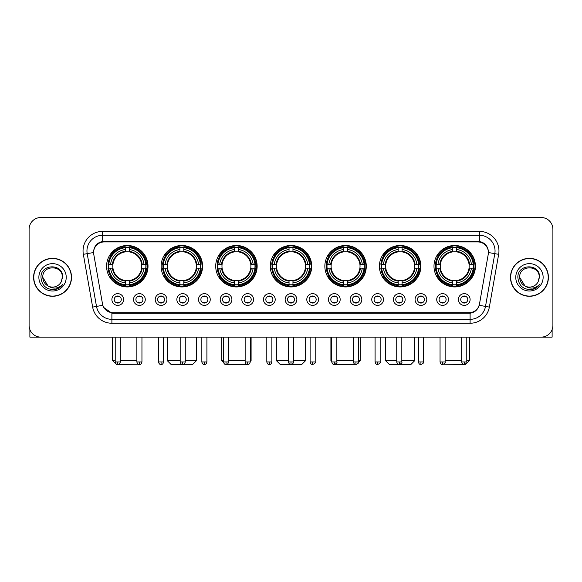 <?xml version="1.0" encoding="UTF-8"?>
<svg xmlns="http://www.w3.org/2000/svg" width="582" height="582" viewBox="0 0 582 582"><rect width="100%" height="100%" fill="white"/><g stroke="black" fill="none" stroke-linecap="round" stroke-linejoin="round"><path stroke-width="0.87" d="M324.851 266.214A20.719 20.719 0 0 0 345.57 286.933A20.719 20.719 0 0 0 366.289 266.214A20.719 20.719 0 0 0 345.57 245.502A20.719 20.719 0 0 0 324.851 266.214M161.141 266.214A20.719 20.719 0 0 0 181.86 286.933A20.719 20.719 0 0 0 202.58 266.214A20.719 20.719 0 0 0 181.86 245.502A20.719 20.719 0 0 0 161.141 266.214M215.711 266.214A20.719 20.719 0 0 0 236.43 286.933A20.719 20.719 0 0 0 257.149 266.214A20.719 20.719 0 0 0 236.43 245.502A20.719 20.719 0 0 0 215.711 266.214M270.281 266.214A20.719 20.719 0 0 0 291 286.933A20.719 20.719 0 0 0 311.719 266.214A20.719 20.719 0 0 0 291 245.502A20.719 20.719 0 0 0 270.281 266.214M379.42 266.214A20.719 20.719 0 0 0 400.14 286.933A20.719 20.719 0 0 0 420.859 266.214A20.719 20.719 0 0 0 400.14 245.502A20.719 20.719 0 0 0 379.42 266.214M433.99 266.214A20.719 20.719 0 0 0 454.709 286.933A20.719 20.719 0 0 0 475.421 266.214A20.719 20.719 0 0 0 454.709 245.502A20.719 20.719 0 0 0 433.99 266.214M106.579 266.214A20.719 20.719 0 0 0 127.291 286.933A20.719 20.719 0 0 0 148.01 266.214A20.719 20.719 0 0 0 127.291 245.502A20.719 20.719 0 0 0 106.579 266.214M145.274 299.519A5.864 5.864 0 0 1 139.411 305.383A5.864 5.864 0 0 1 133.547 299.519A5.864 5.864 0 0 1 139.411 293.655A5.864 5.864 0 0 1 145.274 299.519M135.89 299.519A3.521 3.521 0 0 0 139.411 303.04A3.521 3.521 0 0 0 142.932 299.519A3.521 3.521 0 0 0 139.411 296.005A3.521 3.521 0 0 0 135.89 299.519M166.932 299.519A5.864 5.864 0 0 1 161.069 305.383A5.864 5.864 0 0 1 155.205 299.519A5.864 5.864 0 0 1 161.069 293.655A5.864 5.864 0 0 1 166.932 299.519M157.547 299.519A3.521 3.521 0 0 0 161.069 303.04A3.521 3.521 0 0 0 164.582 299.519A3.521 3.521 0 0 0 161.069 296.005A3.521 3.521 0 0 0 157.547 299.519M188.583 299.519A5.864 5.864 0 0 1 182.719 305.383A5.864 5.864 0 0 1 176.855 299.519A5.864 5.864 0 0 1 182.719 293.655A5.864 5.864 0 0 1 188.583 299.519M179.205 299.519A3.521 3.521 0 0 0 182.719 303.04A3.521 3.521 0 0 0 186.24 299.519A3.521 3.521 0 0 0 182.719 296.005A3.521 3.521 0 0 0 179.205 299.519M210.24 299.519A5.864 5.864 0 0 1 204.377 305.383A5.864 5.864 0 0 1 198.513 299.519A5.864 5.864 0 0 1 204.377 293.655A5.864 5.864 0 0 1 210.24 299.519M200.863 299.519A3.521 3.521 0 0 0 204.377 303.04A3.521 3.521 0 0 0 207.898 299.519A3.521 3.521 0 0 0 204.377 296.005A3.521 3.521 0 0 0 200.863 299.519M231.898 299.519A5.864 5.864 0 0 1 226.034 305.383A5.864 5.864 0 0 1 220.171 299.519A5.864 5.864 0 0 1 226.034 293.655A5.864 5.864 0 0 1 231.898 299.519M222.513 299.519A3.521 3.521 0 0 0 226.034 303.04A3.521 3.521 0 0 0 229.548 299.519A3.521 3.521 0 0 0 226.034 296.005A3.521 3.521 0 0 0 222.513 299.519M253.556 299.519A5.864 5.864 0 0 1 247.692 305.383A5.864 5.864 0 0 1 241.828 299.519A5.864 5.864 0 0 1 247.692 293.655A5.864 5.864 0 0 1 253.556 299.519M244.171 299.519A3.521 3.521 0 0 0 247.692 303.04A3.521 3.521 0 0 0 251.206 299.519A3.521 3.521 0 0 0 247.692 296.005A3.521 3.521 0 0 0 244.171 299.519M275.206 299.519A5.864 5.864 0 0 1 269.342 305.383A5.864 5.864 0 0 1 263.479 299.519A5.864 5.864 0 0 1 269.342 293.655A5.864 5.864 0 0 1 275.206 299.519M265.829 299.519A3.521 3.521 0 0 0 269.342 303.04A3.521 3.521 0 0 0 272.863 299.519A3.521 3.521 0 0 0 269.342 296.005A3.521 3.521 0 0 0 265.829 299.519M296.864 299.519A5.864 5.864 0 0 1 291 305.383A5.864 5.864 0 0 1 285.136 299.519A5.864 5.864 0 0 1 291 293.655A5.864 5.864 0 0 1 296.864 299.519M287.479 299.519A3.521 3.521 0 0 0 291 303.04A3.521 3.521 0 0 0 294.521 299.519A3.521 3.521 0 0 0 291 296.005A3.521 3.521 0 0 0 287.479 299.519M318.521 299.519A5.864 5.864 0 0 1 312.658 305.383A5.864 5.864 0 0 1 306.794 299.519A5.864 5.864 0 0 1 312.658 293.655A5.864 5.864 0 0 1 318.521 299.519M309.137 299.519A3.521 3.521 0 0 0 312.658 303.04A3.521 3.521 0 0 0 316.172 299.519A3.521 3.521 0 0 0 312.658 296.005A3.521 3.521 0 0 0 309.137 299.519M340.172 299.519A5.864 5.864 0 0 1 334.308 305.383A5.864 5.864 0 0 1 328.444 299.519A5.864 5.864 0 0 1 334.308 293.655A5.864 5.864 0 0 1 340.172 299.519M330.794 299.519A3.521 3.521 0 0 0 334.308 303.04A3.521 3.521 0 0 0 337.829 299.519A3.521 3.521 0 0 0 334.308 296.005A3.521 3.521 0 0 0 330.794 299.519M361.829 299.519A5.864 5.864 0 0 1 355.966 305.383A5.864 5.864 0 0 1 350.102 299.519A5.864 5.864 0 0 1 355.966 293.655A5.864 5.864 0 0 1 361.829 299.519M352.452 299.519A3.521 3.521 0 0 0 355.966 303.04A3.521 3.521 0 0 0 359.487 299.519A3.521 3.521 0 0 0 355.966 296.005A3.521 3.521 0 0 0 352.452 299.519M383.487 299.519A5.864 5.864 0 0 1 377.623 305.383A5.864 5.864 0 0 1 371.76 299.519A5.864 5.864 0 0 1 377.623 293.655A5.864 5.864 0 0 1 383.487 299.519M374.102 299.519A3.521 3.521 0 0 0 377.623 303.04A3.521 3.521 0 0 0 381.137 299.519A3.521 3.521 0 0 0 377.623 296.005A3.521 3.521 0 0 0 374.102 299.519M405.145 299.519A5.864 5.864 0 0 1 399.281 305.383A5.864 5.864 0 0 1 393.417 299.519A5.864 5.864 0 0 1 399.281 293.655A5.864 5.864 0 0 1 405.145 299.519M395.76 299.519A3.521 3.521 0 0 0 399.281 303.04A3.521 3.521 0 0 0 402.795 299.519A3.521 3.521 0 0 0 399.281 296.005A3.521 3.521 0 0 0 395.76 299.519M426.795 299.519A5.864 5.864 0 0 1 420.932 305.383A5.864 5.864 0 0 1 415.068 299.519A5.864 5.864 0 0 1 420.932 293.655A5.864 5.864 0 0 1 426.795 299.519M417.418 299.519A3.521 3.521 0 0 0 420.932 303.04A3.521 3.521 0 0 0 424.453 299.519A3.521 3.521 0 0 0 420.932 296.005A3.521 3.521 0 0 0 417.418 299.519M448.453 299.519A5.864 5.864 0 0 1 442.589 305.383A5.864 5.864 0 0 1 436.726 299.519A5.864 5.864 0 0 1 442.589 293.655A5.864 5.864 0 0 1 448.453 299.519M439.068 299.519A3.521 3.521 0 0 0 442.589 303.04A3.521 3.521 0 0 0 446.11 299.519A3.521 3.521 0 0 0 442.589 296.005A3.521 3.521 0 0 0 439.068 299.519M470.111 299.519A5.864 5.864 0 0 1 464.247 305.383A5.864 5.864 0 0 1 458.383 299.519A5.864 5.864 0 0 1 464.247 293.655A5.864 5.864 0 0 1 470.111 299.519M460.726 299.519A3.521 3.521 0 0 0 464.247 303.04A3.521 3.521 0 0 0 467.761 299.519A3.521 3.521 0 0 0 464.247 296.005A3.521 3.521 0 0 0 460.726 299.519M123.617 299.519A5.864 5.864 0 0 1 117.753 305.383A5.864 5.864 0 0 1 111.89 299.519A5.864 5.864 0 0 1 117.753 293.655A5.864 5.864 0 0 1 123.617 299.519M114.239 299.519A3.521 3.521 0 0 0 117.753 303.04A3.521 3.521 0 0 0 121.274 299.519A3.521 3.521 0 0 0 117.753 296.005A3.521 3.521 0 0 0 114.239 299.519M93.76 254.327A10.556 10.556 0 0 1 104.149 241.945L477.851 241.945A10.556 10.556 0 0 1 488.24 254.327L479.488 303.971A10.556 10.556 0 0 1 469.092 312.694L112.908 312.694A10.556 10.556 0 0 1 102.512 303.971L93.76 254.327M108.434 268.171A18.959 18.959 0 0 1 108.434 264.264M435.853 268.171A18.959 18.959 0 0 1 435.853 264.264M381.283 268.171A18.959 18.959 0 0 1 381.283 264.264M272.143 268.171A18.959 18.959 0 0 1 272.143 264.264M217.573 268.171A18.959 18.959 0 0 1 217.573 264.264M163.004 268.171A18.959 18.959 0 0 1 163.004 264.264M326.713 268.171A18.959 18.959 0 0 1 326.713 264.264M33.596 277.316A18.959 18.959 0 0 0 52.555 296.274A18.959 18.959 0 0 0 71.513 277.316A18.959 18.959 0 0 0 52.555 258.357A18.959 18.959 0 0 0 33.596 277.316M510.487 277.316A18.959 18.959 0 0 0 529.445 296.274A18.959 18.959 0 0 0 548.404 277.316A18.959 18.959 0 0 0 529.445 258.357A18.959 18.959 0 0 0 510.487 277.316M93.644 250.937L93.615 252.515L93.644 250.937C94.459 245.735 97.441 242.585 102.585 241.472L479.415 241.472C484.551 242.578 487.534 245.728 488.356 250.937L488.385 252.515M102.585 231.389L479.415 231.389A19.548 19.548 0 0 1 498.658 254.327L489.353 307.1A19.548 19.548 0 0 1 470.103 323.25L111.897 323.25A19.548 19.548 0 0 1 92.647 307.1L83.342 254.327A19.548 19.548 0 0 1 102.585 231.389L102.585 235.295L479.415 235.295A15.634 15.634 0 0 1 494.809 253.65L485.504 306.416A15.634 15.634 0 0 1 470.103 319.343L111.897 319.343A15.634 15.634 0 0 1 96.496 306.416L87.191 253.65A15.634 15.634 0 0 1 102.585 235.295L102.672 241.457M96.459 244.68L99.267 242.556M99.362 242.505L102.09 241.559M470.103 323.25L470.103 313.211C474.752 312.439 477.757 309.799 479.124 305.295C477.764 309.799 474.759 312.432 470.103 313.211L113.112 313.283L111.897 313.211L103.661 307.42M487.345 247.314L488.356 250.937M552.9 229.235A11.727 11.727 0 0 0 541.173 217.515L40.827 217.515A11.727 11.727 0 0 0 29.1 229.235L29.1 325.396A11.727 11.727 0 0 0 40.827 337.123L541.173 337.123A11.727 11.727 0 0 0 552.9 325.396L552.9 229.235L552.9 325.396M479.168 305.303L485.504 306.416L494.809 253.65L498.658 254.327M29.1 229.235L29.1 325.396M541.173 217.515L40.827 217.515M40.827 337.123L541.173 337.123M71.317 277.316A18.762 18.762 0 0 0 52.555 258.553A18.762 18.762 0 0 0 33.792 277.316A18.762 18.762 0 0 0 52.555 296.085A18.762 18.762 0 0 0 71.317 277.316M48.03 285.98L42.784 277.316C42.18 264.715 62.921 264.715 62.325 277.316L61.256 281.768L62.565 277.316C63.533 263.21 40.544 263.551 40.973 277.316C41.751 285.631 46.334 289.72 54.715 289.589C58.135 288.934 60.841 287.188 62.834 284.351C58.331 288.687 53.435 289.254 48.168 286.053A9.77 9.77 0 0 0 61.256 281.768L62.325 277.454M48.168 286.053C44.749 284.169 42.952 281.259 42.784 277.316M38.87 277.316A13.684 13.684 0 0 0 52.555 291A13.684 13.684 0 0 0 66.232 277.316A13.684 13.684 0 0 0 52.555 263.639A13.684 13.684 0 0 0 38.87 277.316M62.812 284.394L59.342 287.763M59.262 287.814L54.781 289.581M29.878 329.608L29.878 337.123L75.224 337.123M548.208 277.316A18.762 18.762 0 0 0 529.445 258.553A18.762 18.762 0 0 0 510.683 277.316A18.762 18.762 0 0 0 529.445 296.085A18.762 18.762 0 0 0 548.208 277.316M539.216 277.454L538.146 281.768L539.456 277.316C540.423 263.21 517.434 263.551 517.864 277.316C518.642 285.631 523.225 289.72 531.613 289.589C535.025 288.934 537.732 287.188 539.732 284.351C535.222 288.687 530.333 289.254 525.059 286.053L519.675 277.316C519.079 264.715 539.82 264.715 539.216 277.316L538.146 281.768A9.77 9.77 0 0 1 525.059 286.053C521.647 284.169 519.85 281.259 519.675 277.316M515.768 277.316A13.684 13.684 0 0 0 529.445 291A13.684 13.684 0 0 0 543.13 277.316A13.684 13.684 0 0 0 529.445 263.639A13.684 13.684 0 0 0 515.768 277.316M539.703 284.394L536.24 287.763M536.16 287.814L531.672 289.581M138.298 364.23L116.546 364.485L112.632 360.578L115.214 360.578M120.299 360.578L136.872 360.578M129.248 284.722L129.248 285.507A19.388 19.388 0 0 0 146.584 268.171L145.798 268.171A18.609 18.609 0 0 1 129.248 284.722L129.248 282.91A16.805 16.805 0 0 0 143.987 268.171L141.622 268.171A14.463 14.463 0 0 0 129.248 251.89L129.248 247.714A18.609 18.609 0 0 1 145.798 264.264L146.584 264.264A19.388 19.388 0 0 0 129.248 246.928L129.248 247.714M108.79 268.171L108.005 268.171A19.388 19.388 0 0 0 125.341 285.507L125.341 284.722A18.609 18.609 0 0 1 108.79 268.171L110.602 268.171A16.805 16.805 0 0 0 125.341 282.91L125.341 280.546A14.463 14.463 0 0 0 141.622 268.171L142.204 268.171A15.037 15.037 0 0 1 129.248 281.128L129.248 282.91M125.341 247.714L125.341 246.928A19.388 19.388 0 0 0 108.005 264.264L108.79 264.264A18.609 18.609 0 0 1 125.341 247.714L125.341 249.525A16.805 16.805 0 0 0 110.602 264.264L112.959 264.264A14.463 14.463 0 0 0 125.341 280.546L125.341 281.128A15.037 15.037 0 0 1 112.384 268.171L110.602 268.171M108.827 268.171A18.566 18.566 0 0 1 108.827 264.264M129.248 247.75A18.566 18.566 0 0 0 125.341 247.75M145.755 264.264A18.566 18.566 0 0 1 145.755 268.171M145.798 264.264L143.987 264.264A16.805 16.805 0 0 0 129.248 249.525M143.987 268.171L145.798 268.171M125.341 282.91L125.341 284.722M141.622 264.264L143.987 264.264M141.622 268.171A14.463 14.463 0 0 1 129.248 280.546L129.248 281.128M125.341 280.546A14.463 14.463 0 0 1 112.959 268.171L112.384 268.171M129.248 284.678A18.566 18.566 0 0 1 125.341 284.678M110.602 264.264L108.79 264.264M125.341 251.861L125.341 249.525M129.248 251.89A14.463 14.463 0 0 0 112.959 264.264L112.384 264.264A15.037 15.037 0 0 1 125.341 251.308M129.248 251.861L129.248 251.308A15.037 15.037 0 0 1 142.204 264.264M111.031 255.665L109.918 255.665A20.326 20.326 0 0 1 147.617 266.214A20.326 20.326 0 0 1 109.918 276.77L111.031 276.77M185.265 360.578L196.52 360.578L192.613 364.485L171.115 364.485L167.201 360.578L180.18 360.578M183.817 284.722L183.817 285.507A19.388 19.388 0 0 0 201.154 268.171L200.368 268.171A18.609 18.609 0 0 1 183.817 284.722L183.817 282.91A16.805 16.805 0 0 0 198.557 268.171L196.192 268.171A14.463 14.463 0 0 0 183.817 251.89L183.817 247.714A18.609 18.609 0 0 1 200.368 264.264L201.154 264.264A19.388 19.388 0 0 0 183.817 246.928L183.817 247.714M163.36 268.171L162.574 268.171A19.388 19.388 0 0 0 179.911 285.507L179.911 284.722A18.609 18.609 0 0 1 163.36 268.171L165.164 268.171A16.805 16.805 0 0 0 179.911 282.91L179.911 280.546A14.463 14.463 0 0 0 196.192 268.171L196.767 268.171A15.037 15.037 0 0 1 183.817 281.128L183.817 282.91M179.911 247.714L179.911 246.928A19.388 19.388 0 0 0 162.574 264.264L163.36 264.264A18.609 18.609 0 0 1 179.911 247.714L179.911 249.525A16.805 16.805 0 0 0 165.164 264.264L167.529 264.264A14.463 14.463 0 0 0 179.911 280.546L179.911 281.128A15.037 15.037 0 0 1 166.954 268.171L165.164 268.171M163.397 268.171A18.566 18.566 0 0 1 163.397 264.264M183.817 247.75A18.566 18.566 0 0 0 179.911 247.75M200.324 264.264A18.566 18.566 0 0 1 200.324 268.171M200.368 264.264L198.557 264.264A16.805 16.805 0 0 0 183.817 249.525M198.557 268.171L200.368 268.171M179.911 282.91L179.911 284.722M196.192 264.264L198.557 264.264M196.192 268.171A14.463 14.463 0 0 1 183.817 280.546L183.817 281.128M179.911 280.546A14.463 14.463 0 0 1 167.529 268.171L166.954 268.171M183.817 284.678A18.566 18.566 0 0 1 179.911 284.678M165.164 264.264L163.36 264.264M179.911 251.861L179.911 249.525M183.817 251.89A14.463 14.463 0 0 0 167.529 264.264L166.954 264.264A15.037 15.037 0 0 1 179.911 251.308M183.817 251.861L183.817 251.308A15.037 15.037 0 0 1 196.767 264.264M165.601 255.665L164.488 255.665A20.326 20.326 0 0 1 202.187 266.214A20.326 20.326 0 0 1 164.488 276.77L165.601 276.77M247.226 364.448L225.656 364.463M228.573 360.578L245.146 360.578M250.231 360.578L251.089 360.578L250.231 361.437M238.387 284.722L238.387 285.507A19.388 19.388 0 0 0 255.724 268.171L254.938 268.171A18.609 18.609 0 0 1 238.387 284.722L238.387 282.91A16.805 16.805 0 0 0 253.126 268.171L250.762 268.171A14.463 14.463 0 0 0 238.387 251.89L238.387 247.714A18.609 18.609 0 0 1 254.938 264.264L255.724 264.264A19.388 19.388 0 0 0 238.387 246.928L238.387 247.714M217.93 268.171L217.144 268.171A19.388 19.388 0 0 0 234.473 285.507L234.473 284.722A18.609 18.609 0 0 1 217.93 268.171L219.734 268.171A16.805 16.805 0 0 0 234.473 282.91L234.473 280.546A14.463 14.463 0 0 0 250.762 268.171L251.337 268.171A15.037 15.037 0 0 1 238.387 281.128L238.387 282.91M234.473 247.714L234.473 246.928A19.388 19.388 0 0 0 217.144 264.264L217.93 264.264A18.609 18.609 0 0 1 234.473 247.714L234.473 249.525A16.805 16.805 0 0 0 219.734 264.264L222.098 264.264A14.463 14.463 0 0 0 234.473 280.546L234.473 281.128A15.037 15.037 0 0 1 221.524 268.171L219.734 268.171M217.966 268.171A18.566 18.566 0 0 1 217.966 264.264M238.387 247.75A18.566 18.566 0 0 0 234.473 247.75M254.894 264.264A18.566 18.566 0 0 1 254.894 268.171M254.938 264.264L253.126 264.264A16.805 16.805 0 0 0 238.387 249.525M253.126 268.171L254.938 268.171M234.473 282.91L234.473 284.722M250.762 264.264L253.126 264.264M250.762 268.171A14.463 14.463 0 0 1 238.387 280.546L238.387 281.128M234.473 280.546A14.463 14.463 0 0 1 222.098 268.171L221.524 268.171M238.387 284.678A18.566 18.566 0 0 1 234.473 284.678M219.734 264.264L217.93 264.264M234.473 251.861L234.473 249.525M238.387 251.89A14.463 14.463 0 0 0 222.098 264.264L221.524 264.264A15.037 15.037 0 0 1 234.473 251.308M238.387 251.861L238.387 251.308A15.037 15.037 0 0 1 251.337 264.264M221.771 337.123L221.771 360.578L223.495 360.578M220.163 255.665L219.058 255.665A20.326 20.326 0 0 1 256.757 266.214A20.326 20.326 0 0 1 219.058 276.77L220.163 276.77M293.539 360.578L305.659 360.578L301.752 364.485L280.248 364.485L276.341 360.578L288.461 360.578M292.957 284.722L292.957 285.507A19.388 19.388 0 0 0 310.286 268.171L309.5 268.171A18.609 18.609 0 0 1 292.957 284.722L292.957 282.91A16.805 16.805 0 0 0 307.696 268.171L305.332 268.171A14.463 14.463 0 0 0 292.957 251.89L292.957 247.714A18.609 18.609 0 0 1 309.5 264.264L310.286 264.264A19.388 19.388 0 0 0 292.957 246.928L292.957 247.714M272.5 268.171L271.714 268.171A19.388 19.388 0 0 0 289.043 285.507L289.043 284.722A18.609 18.609 0 0 1 272.5 268.171L274.304 268.171A16.805 16.805 0 0 0 289.043 282.91L289.043 280.546A14.463 14.463 0 0 0 305.332 268.171L305.906 268.171A15.037 15.037 0 0 1 292.957 281.128L292.957 282.91M289.043 247.714L289.043 246.928A19.388 19.388 0 0 0 271.714 264.264L272.5 264.264A18.609 18.609 0 0 1 289.043 247.714L289.043 249.525A16.805 16.805 0 0 0 274.304 264.264L276.668 264.264A14.463 14.463 0 0 0 289.043 280.546L289.043 281.128A15.037 15.037 0 0 1 276.094 268.171L274.304 268.171M272.536 268.171A18.566 18.566 0 0 1 272.536 264.264M292.957 247.75A18.566 18.566 0 0 0 289.043 247.75M309.464 264.264A18.566 18.566 0 0 1 309.464 268.171M309.5 264.264L307.696 264.264A16.805 16.805 0 0 0 292.957 249.525M307.696 268.171L309.5 268.171M289.043 282.91L289.043 284.722M305.332 264.264L307.696 264.264M305.332 268.171A14.463 14.463 0 0 1 292.957 280.546L292.957 281.128M289.043 280.546A14.463 14.463 0 0 1 276.668 268.171L276.094 268.171M292.957 284.678A18.566 18.566 0 0 1 289.043 284.678M274.304 264.264L272.5 264.264M289.043 251.861L289.043 249.525M292.957 251.89A14.463 14.463 0 0 0 276.668 264.264L276.094 264.264A15.037 15.037 0 0 1 289.043 251.308M292.957 251.861L292.957 251.308A15.037 15.037 0 0 1 305.906 264.264M274.733 255.665L273.627 255.665A20.326 20.326 0 0 1 311.326 266.214A20.326 20.326 0 0 1 273.627 276.77L274.733 276.77M356.322 364.485L334.774 364.448M336.854 360.578L353.427 360.578M358.505 360.578L360.229 360.578L358.476 362.331M347.527 284.722L347.527 285.507A19.388 19.388 0 0 0 364.856 268.171L364.07 268.171A18.609 18.609 0 0 1 347.527 284.722L347.527 282.91A16.805 16.805 0 0 0 362.266 268.171L359.902 268.171A14.463 14.463 0 0 0 347.527 251.89L347.527 247.714A18.609 18.609 0 0 1 364.07 264.264L364.856 264.264A19.388 19.388 0 0 0 347.527 246.928L347.527 247.714M327.062 268.171L326.276 268.171A19.388 19.388 0 0 0 343.613 285.507L343.613 284.722A18.609 18.609 0 0 1 327.062 268.171L328.874 268.171A16.805 16.805 0 0 0 343.613 282.91L343.613 280.546A14.463 14.463 0 0 0 359.902 268.171L360.476 268.171A15.037 15.037 0 0 1 347.527 281.128L347.527 282.91M343.613 247.714L343.613 246.928A19.388 19.388 0 0 0 326.276 264.264L327.062 264.264A18.609 18.609 0 0 1 343.613 247.714L343.613 249.525A16.805 16.805 0 0 0 328.874 264.264L331.238 264.264A14.463 14.463 0 0 0 343.613 280.546L343.613 281.128A15.037 15.037 0 0 1 330.663 268.171L328.874 268.171M327.106 268.171A18.566 18.566 0 0 1 327.106 264.264M347.527 247.75A18.566 18.566 0 0 0 343.613 247.75M364.034 264.264A18.566 18.566 0 0 1 364.034 268.171M364.07 264.264L362.266 264.264A16.805 16.805 0 0 0 347.527 249.525M362.266 268.171L364.07 268.171M343.613 282.91L343.613 284.722M359.902 264.264L362.266 264.264M359.902 268.171A14.463 14.463 0 0 1 347.527 280.546L347.527 281.128M343.613 280.546A14.463 14.463 0 0 1 331.238 268.171L330.663 268.171M347.527 284.678A18.566 18.566 0 0 1 343.613 284.678M328.874 264.264L327.062 264.264M343.613 251.861L343.613 249.525M347.527 251.89A14.463 14.463 0 0 0 331.238 264.264L330.663 264.264A15.037 15.037 0 0 1 343.613 251.308M347.527 251.861L347.527 251.308A15.037 15.037 0 0 1 360.476 264.264M330.911 337.123L330.911 360.578L331.769 360.578M329.303 255.665L328.197 255.665A20.326 20.326 0 0 1 365.896 266.214A20.326 20.326 0 0 1 328.197 276.77L329.303 276.77M401.82 360.578L414.799 360.578L410.885 364.485L389.387 364.485L385.48 360.578L396.735 360.578M402.089 284.722L402.089 285.507A19.388 19.388 0 0 0 419.426 268.171L418.64 268.171A18.609 18.609 0 0 1 402.089 284.722L402.089 282.91A16.805 16.805 0 0 0 416.836 268.171L414.471 268.171A14.463 14.463 0 0 0 402.089 251.89L402.089 247.714A18.609 18.609 0 0 1 418.64 264.264L419.426 264.264A19.388 19.388 0 0 0 402.089 246.928L402.089 247.714M381.632 268.171L380.846 268.171A19.388 19.388 0 0 0 398.183 285.507L398.183 284.722A18.609 18.609 0 0 1 381.632 268.171L383.443 268.171A16.805 16.805 0 0 0 398.183 282.91L398.183 280.546A14.463 14.463 0 0 0 414.471 268.171L415.046 268.171A15.037 15.037 0 0 1 402.089 281.128L402.089 282.91M398.183 247.714L398.183 246.928A19.388 19.388 0 0 0 380.846 264.264L381.632 264.264A18.609 18.609 0 0 1 398.183 247.714L398.183 249.525A16.805 16.805 0 0 0 383.443 264.264L385.808 264.264A14.463 14.463 0 0 0 398.183 280.546L398.183 281.128A15.037 15.037 0 0 1 385.233 268.171L383.443 268.171M381.676 268.171A18.566 18.566 0 0 1 381.676 264.264M402.089 247.75A18.566 18.566 0 0 0 398.183 247.75M418.603 264.264A18.566 18.566 0 0 1 418.603 268.171M418.64 264.264L416.836 264.264A16.805 16.805 0 0 0 402.089 249.525M416.836 268.171L418.64 268.171M398.183 282.91L398.183 284.722M414.471 264.264L416.836 264.264M414.471 268.171A14.463 14.463 0 0 1 402.089 280.546L402.089 281.128M398.183 280.546A14.463 14.463 0 0 1 385.808 268.171L385.233 268.171M402.089 284.678A18.566 18.566 0 0 1 398.183 284.678M383.443 264.264L381.632 264.264M398.183 251.861L398.183 249.525M402.089 251.89A14.463 14.463 0 0 0 385.808 264.264L385.233 264.264A15.037 15.037 0 0 1 398.183 251.308M402.089 251.861L402.089 251.308A15.037 15.037 0 0 1 415.046 264.264M383.873 255.665L382.767 255.665A20.326 20.326 0 0 1 420.466 266.214A20.326 20.326 0 0 1 382.767 276.77L383.873 276.77M466.786 360.578L469.368 360.578L465.454 364.485L443.702 364.23M445.128 360.578L461.701 360.578M456.659 284.722L456.659 285.507A19.388 19.388 0 0 0 473.995 268.171L473.21 268.171A18.609 18.609 0 0 1 456.659 284.722L456.659 282.91A16.805 16.805 0 0 0 471.398 268.171L469.041 268.171A14.463 14.463 0 0 0 456.659 251.89L456.659 247.714A18.609 18.609 0 0 1 473.21 264.264L473.995 264.264A19.388 19.388 0 0 0 456.659 246.928L456.659 247.714M436.202 268.171L435.416 268.171A19.388 19.388 0 0 0 452.752 285.507L452.752 284.722A18.609 18.609 0 0 1 436.202 268.171L438.013 268.171A16.805 16.805 0 0 0 452.752 282.91L452.752 280.546A14.463 14.463 0 0 0 469.041 268.171L469.616 268.171A15.037 15.037 0 0 1 456.659 281.128L456.659 282.91M452.752 247.714L452.752 246.928A19.388 19.388 0 0 0 435.416 264.264L436.202 264.264A18.609 18.609 0 0 1 452.752 247.714L452.752 249.525A16.805 16.805 0 0 0 438.013 264.264L440.378 264.264A14.463 14.463 0 0 0 452.752 280.546L452.752 281.128A15.037 15.037 0 0 1 439.796 268.171L438.013 268.171M436.245 268.171A18.566 18.566 0 0 1 436.245 264.264M456.659 247.75A18.566 18.566 0 0 0 452.752 247.75M473.173 264.264A18.566 18.566 0 0 1 473.173 268.171M473.21 264.264L471.398 264.264A16.805 16.805 0 0 0 456.659 249.525M471.398 268.171L473.21 268.171M452.752 282.91L452.752 284.722M469.041 264.264L471.398 264.264M469.041 268.171A14.463 14.463 0 0 1 456.659 280.546L456.659 281.128M452.752 280.546A14.463 14.463 0 0 1 440.378 268.171L439.796 268.171M456.659 284.678A18.566 18.566 0 0 1 452.752 284.678M438.013 264.264L436.202 264.264M452.752 251.861L452.752 249.525M456.659 251.89A14.463 14.463 0 0 0 440.378 264.264L439.796 264.264A15.037 15.037 0 0 1 452.752 251.308M456.659 251.861L456.659 251.308A15.037 15.037 0 0 1 469.616 264.264M438.442 255.665L437.337 255.665A20.326 20.326 0 0 1 475.036 266.214A20.326 20.326 0 0 1 437.337 276.77L438.442 276.77M116.582 302.836L116.582 302.284A2.997 2.997 0 0 0 118.924 302.284L118.924 302.836M118.924 296.202L118.924 296.762A2.997 2.997 0 0 0 116.582 296.762L116.582 296.202M552.122 329.608L552.122 337.123L506.777 337.123M138.24 302.836L138.24 302.284A2.997 2.997 0 0 0 140.582 302.284L140.582 302.836M140.582 296.202L140.582 296.762A2.997 2.997 0 0 0 138.24 296.762L138.24 296.202M159.897 302.836L159.897 302.284A2.997 2.997 0 0 0 162.24 302.284L162.24 302.836M162.24 296.202L162.24 296.762A2.997 2.997 0 0 0 159.897 296.762L159.897 296.202M181.548 302.836L181.548 302.284A2.997 2.997 0 0 0 183.897 302.284L183.897 302.836M183.897 296.202L183.897 296.762A2.997 2.997 0 0 0 181.548 296.762L181.548 296.202M203.205 302.836L203.205 302.284A2.997 2.997 0 0 0 205.548 302.284L205.548 302.836M205.548 296.202L205.548 296.762A2.997 2.997 0 0 0 203.205 296.762L203.205 296.202M224.863 302.836L224.863 302.284A2.997 2.997 0 0 0 227.206 302.284L227.206 302.836M227.206 296.202L227.206 296.762A2.997 2.997 0 0 0 224.863 296.762L224.863 296.202M246.513 302.836L246.513 302.284A2.997 2.997 0 0 0 248.863 302.284L248.863 302.836M248.863 296.202L248.863 296.762A2.997 2.997 0 0 0 246.513 296.762L246.513 296.202M268.171 302.836L268.171 302.284A2.997 2.997 0 0 0 270.514 302.284L270.514 302.836M270.514 296.202L270.514 296.762A2.997 2.997 0 0 0 268.171 296.762L268.171 296.202M289.829 302.836L289.829 302.284A2.997 2.997 0 0 0 292.171 302.284L292.171 302.836M292.171 296.202L292.171 296.762A2.997 2.997 0 0 0 289.829 296.762L289.829 296.202M311.486 302.836L311.486 302.284A2.997 2.997 0 0 0 313.829 302.284L313.829 302.836M313.829 296.202L313.829 296.762A2.997 2.997 0 0 0 311.486 296.762L311.486 296.202M333.137 302.836L333.137 302.284A2.997 2.997 0 0 0 335.487 302.284L335.487 302.836M335.487 296.202L335.487 296.762A2.997 2.997 0 0 0 333.137 296.762L333.137 296.202M354.794 302.836L354.794 302.284A2.997 2.997 0 0 0 357.137 302.284L357.137 302.836M357.137 296.202L357.137 296.762A2.997 2.997 0 0 0 354.794 296.762L354.794 296.202M376.452 302.836L376.452 302.284A2.997 2.997 0 0 0 378.795 302.284L378.795 302.836M378.795 296.202L378.795 296.762A2.997 2.997 0 0 0 376.452 296.762L376.452 296.202M398.103 302.836L398.103 302.284A2.997 2.997 0 0 0 400.452 302.284L400.452 302.836M400.452 296.202L400.452 296.762A2.997 2.997 0 0 0 398.103 296.762L398.103 296.202M419.76 302.836L419.76 302.284A2.997 2.997 0 0 0 422.103 302.284L422.103 302.836M422.103 296.202L422.103 296.762A2.997 2.997 0 0 0 419.76 296.762L419.76 296.202M441.418 302.836L441.418 302.284A2.997 2.997 0 0 0 443.76 302.284L443.76 302.836M443.76 296.202L443.76 296.762A2.997 2.997 0 0 0 441.418 296.762L441.418 296.202M463.076 302.836L463.076 302.284A2.997 2.997 0 0 0 465.418 302.284L465.418 302.836M465.418 296.202L465.418 296.762A2.997 2.997 0 0 0 463.076 296.762L463.076 296.202M479.415 231.389L479.415 241.472M83.342 254.327L87.191 253.65A15.634 15.634 0 0 1 86.951 250.937M87.191 253.65L93.6 252.515M111.897 323.25L111.897 313.211M92.647 307.1L102.832 305.303M488.4 252.515L494.809 253.65M485.504 306.416L489.353 307.1M125.341 284.86A18.74 18.74 0 0 0 129.248 284.86M145.936 268.171A18.74 18.74 0 0 0 145.936 264.264M129.248 247.576A18.74 18.74 0 0 0 125.341 247.576M179.911 284.86A18.74 18.74 0 0 0 183.817 284.86M200.499 268.171A18.74 18.74 0 0 0 200.499 264.264M183.817 247.576A18.74 18.74 0 0 0 179.911 247.576M234.473 284.86A18.74 18.74 0 0 0 238.387 284.86M255.069 268.171A18.74 18.74 0 0 0 255.069 264.264M238.387 247.576A18.74 18.74 0 0 0 234.473 247.576M289.043 284.86A18.74 18.74 0 0 0 292.957 284.86M309.639 268.171A18.74 18.74 0 0 0 309.639 264.264M292.957 247.576A18.74 18.74 0 0 0 289.043 247.576M343.613 284.86A18.74 18.74 0 0 0 347.527 284.86M364.208 268.171A18.74 18.74 0 0 0 364.208 264.264M347.527 247.576A18.74 18.74 0 0 0 343.613 247.576M398.183 284.86A18.74 18.74 0 0 0 402.089 284.86M418.778 268.171A18.74 18.74 0 0 0 418.778 264.264M402.089 247.576A18.74 18.74 0 0 0 398.183 247.576M452.752 284.86A18.74 18.74 0 0 0 456.659 284.86M473.348 268.171A18.74 18.74 0 0 0 473.348 264.264M456.659 247.576A18.74 18.74 0 0 0 452.752 247.576M117.753 361.946L115.214 361.946C115.658 363.757 116.502 364.608 117.753 364.485L117.753 361.946L120.299 361.946L120.299 337.123M139.411 361.946L136.872 361.946C137.316 363.757 138.16 364.608 139.411 364.485L139.411 361.946L141.95 361.946L141.95 337.123M161.069 361.946L158.522 361.946C158.966 363.757 159.817 364.608 161.069 364.485L161.069 361.946L163.607 361.946L163.607 337.123M182.719 361.946L180.18 361.946C180.624 363.757 181.475 364.608 182.719 364.485L182.719 361.946L185.265 361.946L185.265 337.123M204.377 361.946L201.838 361.946C202.281 363.757 203.125 364.608 204.377 364.485L204.377 361.946L206.916 361.946L206.916 337.123M226.034 361.946L223.495 361.946C223.939 363.757 224.783 364.608 226.034 364.485L226.034 361.946L228.573 361.946L228.573 337.123M247.692 361.946L245.146 361.946C245.589 363.757 246.441 364.608 247.692 364.485L247.692 361.946L250.231 361.946L250.231 337.123M269.342 361.946L266.803 361.946C267.247 363.757 268.091 364.608 269.342 364.485L269.342 361.946L271.889 361.946L271.889 337.123M291 361.946L288.461 361.946C288.905 363.757 289.749 364.608 291 364.485L291 361.946L293.539 361.946L293.539 337.123M312.658 361.946L310.111 361.946C310.555 363.757 311.406 364.608 312.658 364.485L312.658 361.946L315.197 361.946L315.197 337.123M334.308 361.946L331.769 361.946C332.213 363.757 333.064 364.608 334.308 364.485L334.308 361.946L336.854 361.946L336.854 337.123M355.966 361.946L353.427 361.946C353.871 363.757 354.714 364.608 355.966 364.485L355.966 361.946L358.505 361.946L358.505 337.123M377.623 361.946L375.084 361.946C375.528 363.757 376.372 364.608 377.623 364.485L377.623 361.946L380.162 361.946L380.162 337.123M399.281 361.946L396.735 361.946C397.179 363.757 398.03 364.608 399.281 364.485L399.281 361.946L401.82 361.946L401.82 337.123M420.932 361.946L418.393 361.946C418.836 363.757 419.68 364.608 420.932 364.485L420.932 361.946L423.478 361.946L423.478 337.123M442.589 361.946L440.05 361.946C440.494 363.757 441.338 364.608 442.589 364.485L442.589 361.946L445.128 361.946L445.128 337.123M464.247 361.946L461.701 361.946C462.144 363.757 462.996 364.608 464.247 364.485L464.247 361.946L466.786 361.946L466.786 337.123M112.632 337.123L112.632 360.578M196.52 337.123L196.52 360.578M167.201 337.123L167.201 360.578M251.089 337.123L251.089 360.578M223.524 362.331L221.771 360.578M305.659 337.123L305.659 360.578M276.341 337.123L276.341 360.578M360.229 337.123L360.229 360.578M331.769 361.437L330.911 360.578M414.799 337.123L414.799 360.578M385.48 337.123L385.48 360.578M469.368 337.123L469.368 360.578M115.214 361.946L115.214 337.123M120.299 361.946C119.856 363.757 119.004 364.608 117.753 364.485M136.872 361.946L136.872 337.123M141.95 361.946C141.506 363.757 140.662 364.608 139.411 364.485M158.522 361.946L158.522 337.123M163.607 361.946C163.164 363.757 162.32 364.608 161.069 364.485M180.18 361.946L180.18 337.123M185.265 361.946C184.821 363.757 183.97 364.608 182.719 364.485M201.838 361.946L201.838 337.123M206.916 361.946C206.472 363.757 205.628 364.608 204.377 364.485M223.495 361.946L223.495 337.123M228.573 361.946C228.129 363.757 227.286 364.608 226.034 364.485M245.146 361.946L245.146 337.123M250.231 361.946C249.787 363.757 248.936 364.608 247.692 364.485M266.803 361.946L266.803 337.123M271.889 361.946C271.445 363.757 270.594 364.608 269.342 364.485M288.461 361.946L288.461 337.123M293.539 361.946C293.095 363.757 292.251 364.608 291 364.485M310.111 361.946L310.111 337.123M315.197 361.946C315.713 362.761 314.862 363.605 312.658 364.485M331.769 361.946L331.769 337.123M336.854 361.946C337.371 362.761 336.52 363.605 334.308 364.485M353.427 361.946L353.427 337.123M358.505 361.946C359.021 362.761 358.177 363.605 355.966 364.485M375.084 361.946L375.084 337.123M380.162 361.946C380.679 362.761 379.835 363.605 377.623 364.485M396.735 361.946L396.735 337.123M401.82 361.946C402.337 362.761 401.485 363.605 399.281 364.485M418.393 361.946L418.393 337.123M423.478 361.946C423.987 362.761 423.143 363.605 420.932 364.485M440.05 361.946L440.05 337.123M445.128 361.946C445.645 362.761 444.801 363.605 442.589 364.485M461.701 361.946L461.701 337.123M466.786 361.946C467.302 362.761 466.451 363.605 464.247 364.485"/></g></svg>
